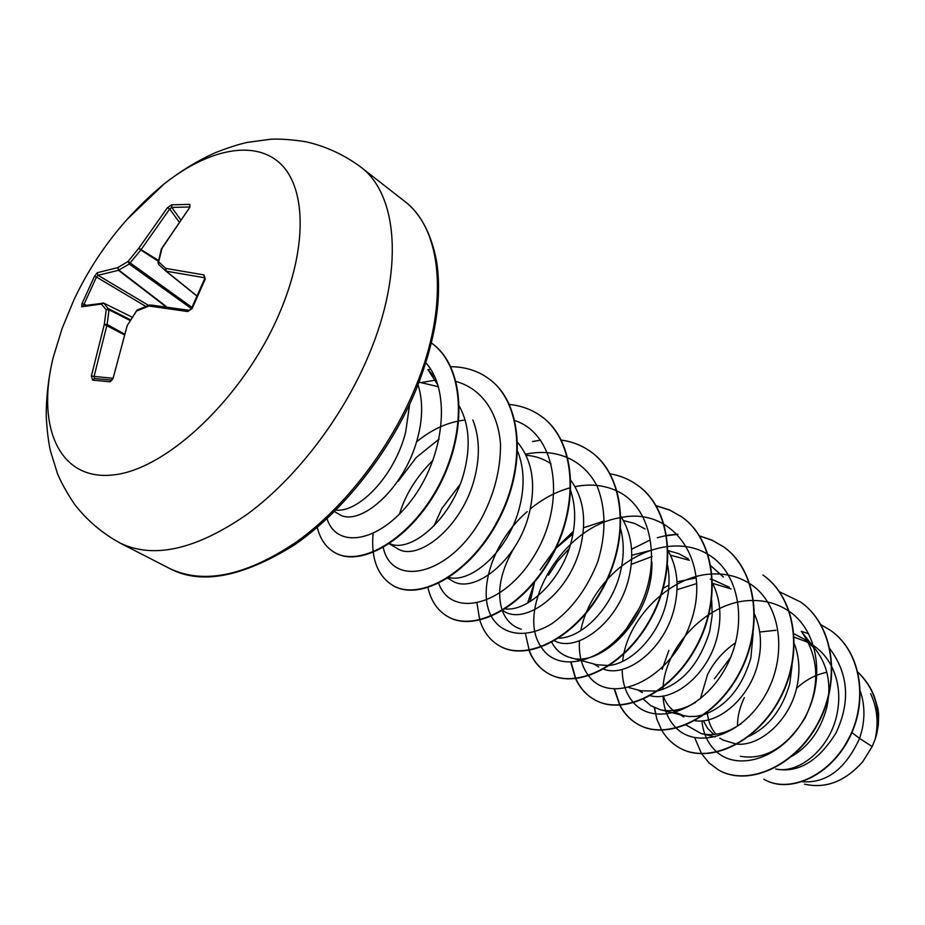 <?xml version="1.0" encoding="UTF-8"?>
<svg xmlns="http://www.w3.org/2000/svg" width="925" height="925" viewBox="0 0 925 925"><rect width="100%" height="100%" fill="white"/><g stroke="black" fill="none" stroke-linecap="round" stroke-linejoin="round"><path stroke-width="1.39" d="M191.729 308.881L187.694 311.528L148.913 306.025L136.472 311.101L127.199 325.658L113.139 378.128L110.087 381.771L92.593 380.117L91.367 376.128L104.305 324.386L106.213 309.713L101.241 304.024L81.689 306.834L81.92 303.782L94.431 276.402L96.466 277.049L84.025 304.29L85.898 305.042M178.849 221.595L169.691 208.992L171.703 207.42L189.66 207.003L189.775 204.367L189.903 207.177L162.014 248.316L158.637 261.81L165.783 268.412L203.939 274.898L205.269 278.957L192.203 308.441M127.188 219.294L164.315 183.786C208.437 148.948 254.872 139.178 280.703 163.933C306.429 188.654 307.331 248.686 279.211 313.841C243.749 396.871 167.217 469.426 113.44 474.918C59.316 481.197 36.168 427.211 53.049 357.987L53.049 357.987C48.401 377.689 46.134 397.253 46.25 416.689C47.036 430.391 48.401 441.676 50.343 450.544L57.373 473.322C60.865 481.971 66.542 492.227 74.416 504.09C86.846 520.22 102.132 533.239 120.296 543.16C153.92 559.209 196.308 549.531 247.438 514.103C295.942 478.41 342.435 417.834 368.589 355.489C404.248 271.615 398.12 194.493 360.611 166.951L404.317 201.06C442.37 229.065 449.689 305.354 415.383 387.425C390.234 448.428 344.724 507.328 296.728 541.761C246.096 575.882 203.72 584.797 169.622 568.482L120.296 543.16M360.611 166.951C343.973 154.648 325.727 146.243 305.874 141.756C291.791 139.594 280.102 138.75 270.782 139.224L247.148 142.415C238.292 144.381 227.492 147.884 214.727 152.937C197.037 161.008 180.236 171.287 164.326 183.786L164.326 183.786C125.476 215.791 95.31 254.56 73.815 300.093L62.079 328.56L53.049 357.987M94.431 276.402L97.275 272.713L117.799 267.614L128.124 261.428L138.796 248.235L167.46 207.697L171.726 204.818L189.775 204.367M334.445 511.56L338.631 514.011C358.403 527.944 403.265 490.759 417.198 439.653C422.806 419.395 423.095 401.103 418.077 384.8M335.948 510.057C357.882 512.947 394.478 476.872 405.67 432.102L409.659 404.26M802.414 781.741C826.511 783.406 845.566 768.964 859.591 738.416L872.183 746.567L875.235 738.925C878.704 722.679 877.166 707.602 870.622 693.681M851.89 732.623L859.591 738.416L861.869 730.611C865.025 716.933 864.528 703.844 860.377 691.357M829.713 648.552C848.491 673.724 850.584 701.867 835.992 732.993C818.278 761.31 798.183 773.312 775.693 769.01C798.553 774.237 829.875 749.157 836.952 714.32C840.478 697.45 838.859 681.783 832.084 667.307M744.359 697.589C739.711 707.243 737.422 716.759 737.479 726.137M791.95 756.245C809.051 746.197 820.648 729.998 826.753 707.648C831.656 685.171 827.991 665.838 815.746 649.639L804.889 639.533L794.055 633.822M707.278 712.435C708.122 721.234 711.036 728.495 716.043 734.242M719.812 738.138L723.119 740.081L736.658 744.163M737.283 744.197C760.246 746.047 789.222 720.818 796.656 687.946C800.287 672.371 799.535 657.744 794.413 644.043M735.629 642.713C723.362 651.154 713.996 661.78 707.544 674.591L700.422 698.699M703.301 720.748L707.729 728.507L713.869 734.496M749.169 736.231C768.929 726.761 782.481 709.174 789.811 683.459L792.101 665.144M694.883 720.714C718.239 724.622 749.99 698.155 758.072 662.705C762.223 644.945 760.974 628.607 754.326 613.703M668.868 650.425L662.184 669.318M663.306 695.97C665.942 703.405 670.324 708.955 676.464 712.655L683.529 715.592L688.905 716.528L696.062 716.378L703.555 714.759M704.711 714.389C726.853 705.833 742.232 687.032 750.857 657.976L753.147 633.093M650.414 695.762C673.735 702.052 708.608 674.302 717.372 636.065C721.916 616.617 720.344 599.076 712.655 583.432M638.886 608.904L626.271 628.931M628.977 687.622L641.222 690.836L657.293 691.033M658.334 690.79C682.569 683.448 699.705 663.549 709.753 631.081L712.181 615.333L711.683 599.897M603.69 669.191C626.745 678.175 664.913 649.015 674.36 607.922C679.413 586.381 677.354 567.36 668.185 550.884M651.894 561.938C653.674 616.131 601.481 669.168 569.927 657.49L596.602 664.717L608.858 665.549M609.795 665.422C632.064 662.693 658.496 635.591 666.301 602.649C669.457 589.745 669.897 577.304 667.607 565.325M554.584 640.828C576.876 653.073 618.513 622.479 628.838 578.137C634.446 554.329 631.844 533.841 621.045 516.647M534.546 582.264L530.268 601.504M558.873 638.181C581.744 637.868 611.668 608.743 620.293 572.54C624.063 557.255 624.202 542.802 620.733 529.181M502.795 610.535L503.755 611.101C525.076 625.716 569.384 593.769 580.576 546.548C586.762 520.22 583.571 498.24 571.002 480.607M505.351 608.939C528.337 611.494 561.984 580.31 571.511 540.616C576.032 522.324 575.685 505.501 570.471 490.158M452.013 580.68C472.929 595.006 517.734 561.544 529.32 513.017C536.153 483.995 532.303 460.5 517.78 442.555M460.049 484.492L441.815 508.542L433.883 526.048M448.983 577.512C471.496 583.478 509.155 550.236 519.677 506.703C524.776 486.215 524.128 467.796 517.722 451.423M388.824 543.53L397.068 548.375C417.36 562.504 462.604 527.4 474.779 477.323C480.11 455.921 479.462 436.797 472.86 419.985M388.847 543.507L390.72 544.085C412.319 552.653 453.053 517.457 464.512 470.605C470.709 445.596 469.021 424.182 459.424 406.364M831.772 666.671C827.32 657.929 821.273 650.899 813.618 645.569M809.063 642.748L794.286 637.186M730.588 657.49L714.354 678.846M775.948 630.272L759.714 632.006M731.155 588.971L712.655 583.34M695.889 583.814L677.007 589.722M729.224 587.167L712.551 579.651M712.192 579.57L710.18 579.119M695.068 578.125L676.984 581.848M668.937 585.167L663.306 588.15M689.426 560.33L670.486 555.197M652.09 556.492L631.266 564.377M688.304 558.85L678.742 553.682L668.185 550.641M651.94 550.086L631.752 555.278M569.106 548.791L557.602 561.29L548.49 575.2M645.095 528.95L634.839 523.515L623.438 520.555M604.314 520.925L583.525 527.782M572.991 533.852L555.902 548.294M554.746 549.543L540.107 569.962M551.011 463.841C543.657 458.823 535.355 455.967 526.082 455.262M439.121 439.086L416.285 457.482L398.201 481.289M465.148 420.008C448.174 421.927 431.975 429.2 416.562 441.838M438.45 386.731L419.106 382.187M876.831 733.513L878.392 724.657L878.634 714.216L878.079 709.151L874.241 696.201M796.552 688.35C805.663 679.887 815.757 674.522 826.857 672.29M872.183 746.567L862.724 761.737C845.103 781.475 825.724 788.944 804.588 784.146M801.2 631.301L808.704 633.764M821.018 624.768L830.546 630.388C861.695 652.056 868.471 702.399 847.982 739.907C827.782 777.728 787.464 793.477 763.83 779.197L763.981 779.278M858.076 672.406C875.94 690.038 881.675 712.146 875.293 738.751L875.235 738.925M830.685 630.492L830.835 630.596C861.984 652.264 868.772 702.595 848.271 740.104C828.072 777.902 787.765 793.65 764.131 779.37M858.065 672.348C875.027 688.582 881.213 709.278 876.634 734.45L875.293 738.751M435.155 377.643L427.928 369.595L437.964 385.124M399.507 514.103C405.323 494.632 416.516 476.664 433.085 460.222M521.238 629.231C512.288 626.433 506.01 620.282 502.391 610.778M502.229 610.35C496.494 592.266 500.425 571.5 514.034 548.062M569.927 657.49C561.926 655.108 555.879 650.078 551.786 642.401M711.013 565.973L723.419 576.969M695.531 702.41C682.662 709.984 670.694 712.354 659.629 709.51L650.761 705.636L643.511 699.231M741.376 723.523C727.223 733.259 713.776 736.601 701.034 733.513L686.072 724.992M801.721 631.937C819.238 657.317 820.348 686.003 805.039 717.997C786.458 747.55 764.906 760.327 740.382 756.315M701.89 720.887C703.289 734.045 708.272 744.417 716.84 752.002M717.083 752.21C738.959 771.392 781.232 758.165 803.212 720.471C825.574 683.089 819.677 632.168 789.487 611.564M789.164 611.344C778.688 604.21 766.883 600.603 753.748 600.522M753.436 600.522C708.562 599.55 663.803 647.28 662.982 689.391M662.994 696.016C663.792 709.371 668.185 720.032 676.187 728.01M676.429 728.241C697.577 749.227 741.503 735.965 764.593 696.386C788.1 657.143 781.741 603.828 749.921 583.756M749.585 583.536C738.439 576.506 725.963 573.338 712.134 574.009M711.799 574.032C668.729 575.627 626.341 620.467 622.652 661.363M622.19 669.388C622.282 683.055 626.028 694.12 633.452 702.595M633.683 702.85C653.848 725.859 699.508 712.678 723.812 671.03C748.568 629.763 741.723 573.882 708.157 554.491M707.822 554.295C678.407 536.222 634.492 548.964 607.436 579.374M606.337 580.599C592.844 596.139 584.311 612.836 580.727 630.677M579.432 640.805C578.668 654.923 581.675 666.52 588.473 675.597M588.693 675.886C611.205 707.058 673.377 678.927 691.68 619.507C711.036 560.492 672.637 506.646 621.068 517.538M620.675 517.607C561.012 526.66 515.341 610.627 541.102 646.829M541.31 647.153C558.492 675.088 607.737 662.52 634.92 616.154C662.647 570.239 654.784 508.53 617.276 491.175M616.906 490.99C604.187 485.047 590.231 483.602 575.038 486.654M569.638 487.949C555.648 491.892 542.524 498.899 530.268 508.993M527.192 511.618C493.037 541.044 477.381 590.138 491.175 616.05M491.372 616.42C502.183 635.521 526.522 639.291 552.098 623.543C571.823 609.344 587.04 588.774 597.747 561.833C606.129 534.257 606.025 509.247 597.411 486.793C583.964 459.644 556.018 447.677 525.573 454.221M438.728 583.374C450.799 617.946 503.663 607.251 534.615 555.127C566.204 503.558 557.301 434.646 514.971 420.597M400.537 477.45L399.681 478.815M383.262 547.577C391.553 587.005 447.376 577.2 480.491 520.255C493.915 495.592 500.587 470.328 500.529 444.486C498.24 411.879 481.116 388.188 455.736 381.424M436.161 380.036L422.158 382.395M327.034 518.659C336.307 548.872 378.36 543.634 411.105 500.726C444.231 457.736 451.758 391.402 425.916 362.877M694.675 737.688L701.532 753.644M701.647 753.829L709.07 762.928L718.343 769.843C746.949 786.701 794.228 767.103 817.55 723.674C841.241 680.499 833.598 624.965 800.495 601.932L779.555 591.827M654.287 707.579L656.958 719.453L661.641 730.033M661.757 730.241C666.104 737.676 671.874 743.469 679.054 747.597C707.59 764.443 755.424 743.92 779.312 699.265C803.571 654.865 796.24 598.186 762.894 575.003L763.218 575.234C796.564 598.417 803.894 655.085 779.636 699.473C755.76 744.116 707.926 764.628 679.389 747.782L679.054 747.597M614.246 689.113L619.669 705.035M619.785 705.255C624.097 713.476 630.064 719.777 637.707 724.159C666.116 740.96 714.505 719.43 738.971 673.481C763.796 627.774 756.823 569.916 723.246 546.606L711.972 540.119L699.577 535.91M677.643 534.083L666.763 535.425M666.439 535.494L657.282 537.726M649.061 540.547L631.555 549.253M570.841 662.45L575.454 678.464M575.581 678.719C579.778 687.853 585.941 694.756 594.058 699.45C622.294 716.181 671.226 693.577 696.294 646.251C721.754 599.169 715.198 540.084 681.424 516.659L669.423 509.86L656.16 505.686M573.442 531.216L558.712 545.461M533.713 584.692L527.62 603.065M528.973 650.448C532.973 660.693 539.31 668.324 547.993 673.342C575.986 689.981 625.427 666.185 651.142 617.38C677.227 568.84 671.134 508.496 637.198 484.989C629.127 479.266 620.12 475.531 610.165 473.797M476.988 603.227L479.717 619.877M479.821 620.212C483.463 631.798 489.938 640.308 499.234 645.731C526.915 662.219 576.842 637.152 603.239 586.797C630.006 536.697 624.456 475.034 590.404 451.469C581.709 445.318 571.939 441.514 561.07 440.069M540.605 440.127L532.511 441.549M427.951 587.687C431.027 600.996 437.571 610.593 447.584 616.466C474.86 632.769 525.25 606.303 552.352 554.295C579.825 502.529 574.899 439.502 540.755 415.915C531.563 409.417 521.133 405.613 509.467 404.491M373.076 533.517C370.96 558.561 377.527 575.87 392.767 585.421C419.545 601.47 470.339 573.465 498.182 519.677C526.406 466.142 522.197 401.704 488.018 378.152C477.173 370.532 464.662 366.716 450.487 366.716M430.599 369.144L428.09 369.78M317.287 527.331C320.108 538.986 325.831 547.334 334.468 552.398C360.253 567.881 410.781 539.333 439.34 484.469C467.657 429.582 463.922 366.011 431.489 343.059C464.234 365.687 468.316 429.292 440.046 484.388C411.544 539.46 360.819 568.216 334.966 552.676L334.468 552.398M718.505 769.935L718.656 770.028C747.261 786.874 794.54 767.299 817.862 723.882C841.542 680.707 833.899 625.184 800.807 602.152L800.657 602.036M654.611 707.729L655.779 714.169M614.558 689.137L619.9 705.012M620.028 705.243C624.34 713.557 630.353 719.928 638.053 724.368C666.474 741.168 714.852 719.65 739.306 673.701C764.143 628.006 757.159 570.158 723.593 546.848L712.204 540.316L699.705 536.107M677.886 534.338L667.318 535.633M571.176 662.45L575.72 678.441M575.836 678.696C580.044 687.934 586.242 694.918 594.44 699.658C622.675 716.401 671.596 693.808 696.664 646.482C722.113 599.412 715.557 540.339 681.783 516.913L669.665 510.068L656.288 505.894M573.338 531.852L562.967 541.53M532.349 589.283L528.129 602.776M525.504 633.879L529.158 650.113M529.262 650.402C533.251 660.774 539.622 668.497 548.386 673.573C576.391 690.2 625.82 666.416 651.535 617.634C677.62 569.095 671.515 508.762 637.579 485.255L637.394 485.128M499.442 645.847L499.65 645.974C527.342 662.462 577.269 637.406 603.655 587.063C630.411 536.974 624.861 475.323 590.798 451.758L590.601 451.608M447.804 616.593L448.024 616.721C475.311 633.024 525.689 606.569 552.792 554.572C580.252 502.818 575.327 439.814 541.183 416.227L540.975 416.077M393.009 585.548L393.241 585.687C420.019 601.747 470.813 573.754 498.656 519.977C526.868 466.454 522.648 402.028 488.469 378.475L488.25 378.313M167.46 207.697L169.691 208.992L140.82 249.993L138.796 248.235L158.464 260.457M158.291 261.232L140.82 249.993L129.199 264.03L128.124 261.428L191.914 307.366M191.394 308.58L129.199 264.03L118.458 270.297L117.799 267.614L118.92 270.169L166.731 306.869M165.991 306.765L118.458 270.297L98.038 275.303L96.466 277.049L145.849 306.441M81.689 306.834L82.718 305.828L103.773 303.123L132.102 317.136L103.912 303.215L101.241 304.024L102.652 302.914L103.912 303.215L109.023 309.829L107.127 324.421L94.038 376.567L94.477 378.533L111.763 380.106L94.443 378.522L92.593 380.117M204.714 279.581L203.939 274.898M204.714 278.367L204.124 277.662L166.188 271.175L165.783 268.412L166.188 271.175L196.828 295.85M187.694 311.528L191.463 308.464C190.631 309.817 190.631 309.817 191.463 308.464L204.506 279.049L205.269 278.957M189.186 310.337L151.018 305.019M137.05 310.083L136.472 311.101L137.05 310.083L149.515 305.007L148.913 306.025L149.942 304.938M127.384 325.357L136.518 310.823M165.667 270.886L158.614 264.365L158.637 261.81L158.025 262.376L158.614 264.365L165.725 270.956L196.771 295.965L165.852 271.06M113.139 378.128L127.083 326.005M158.129 263.024L161.401 248.871M111.867 380.152L113.116 378.244M110.087 381.771L111.705 380.152M161.551 248.617L189.903 207.177M189.405 207.813L189.995 207.05M91.367 376.128L112.734 378.29M124.147 333.913L107.127 324.421L104.305 324.386L123.938 334.596M180.41 219.398L171.703 207.42L171.726 204.818M130.425 319.772L108.873 308.869L106.213 309.713L109.023 309.829L130.009 320.432M81.92 303.782L84.025 304.29M148.532 305.377L98.038 275.303L97.275 272.713M404.317 201.06C420.308 213.166 431.015 232.973 436.427 260.48C442.404 296.96 435.744 339.741 416.458 388.789C390.651 451.527 342.932 511.895 293.745 545.368C242.003 577.362 200.621 585.074 169.622 568.482M683.818 716.968L676.464 712.655M642.413 692.628L637.868 689.957M598.729 666.948L593.515 663.884M452.001 580.68L447.862 578.241M813.561 645.534L804.889 639.533M659.629 709.521L683.529 715.592M701.034 733.525L715.118 736.982M801.709 631.937L815.746 649.639"/></g></svg>
